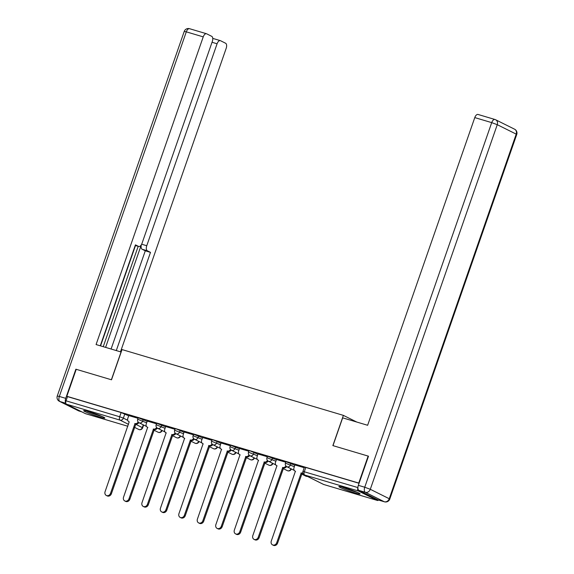 <?xml version="1.0" encoding="UTF-8"?>
<svg xmlns="http://www.w3.org/2000/svg" width="574" height="574" viewBox="0 0 574 574"><rect width="100%" height="100%" fill="white"/><g stroke="black" fill="none" stroke-linecap="round" stroke-linejoin="round"><path stroke-width="0.86" d="M147.145 421.33L138.212 417.764L137.695 419.257L146.628 422.823M165.613 426.819L156.68 423.253L156.164 424.746L165.097 428.312M184.082 432.308L176.527 429.022L175.149 428.742L174.625 430.235L183.558 433.801M202.543 437.804L193.61 434.238L193.094 435.723L202.026 439.289M221.012 443.293L213.463 440.007L212.079 439.727L211.562 441.212L220.495 444.785M239.48 448.782L230.547 445.216L230.031 446.708L238.956 450.274M257.941 454.271L250.393 450.985L249.016 450.705L248.492 452.197L257.425 455.763M276.41 459.76L267.477 456.194L266.96 457.686L275.893 461.252M294.878 465.249L285.945 461.683L285.429 463.175L294.362 466.741M354.696 492.836A11.229 0.861 -160.8 0 0 360.077 493.927A11.229 0.861 -160.8 0 0 354.94 491.344A11.229 0.861 -160.8 0 0 344.249 487.635A11.229 0.861 -160.8 0 0 338.868 486.544A11.229 0.861 -160.8 0 0 344.005 489.127A11.229 0.861 -160.8 0 0 354.696 492.836M99.474 416.968A11.229 0.861 -160.8 0 0 104.863 418.059A11.229 0.861 -160.8 0 0 99.725 415.476A11.229 0.861 -160.8 0 0 89.035 411.766A11.229 0.861 -160.8 0 0 83.653 410.675A11.229 0.861 -160.8 0 0 88.791 413.258A11.229 0.861 -160.8 0 0 99.474 416.968M85.634 413.703A2.877 1.478 -73.4 0 1 85.504 413.682A2.877 1.478 -73.4 0 1 85.383 413.632L66.433 404.196A2.877 1.478 -73.4 0 1 66.039 400.817L67.502 396.612L121.128 412.555L128.676 415.841M368.142 456.086L332.863 445.603L343.388 415.375L122.032 349.573L111.507 379.794L76.227 369.312L66.835 396.282L358.743 483.064L368.142 456.086L368.472 456.258M67.502 396.612L66.835 396.282M357.896 487.764A2.877 1.478 106.6 0 0 358.348 490.971L377.29 500.413A2.877 1.478 106.6 0 0 377.412 500.456A2.877 1.478 106.6 0 0 378.553 500.054M304.227 467.71L294.849 464.926L293.981 467.824A2.877 2.461 -63.5 0 0 295.065 471.103A2.877 2.461 -63.5 0 0 295.402 471.24L271.272 541.095A3.308 2.827 -63.5 0 0 272.521 544.87A3.308 2.827 -63.5 0 0 276.718 542.71L301.207 472.962A2.877 2.461 -63.5 0 0 302.835 472.833M285.759 462.221L276.503 459.494M267.29 456.732L257.913 453.948L257.052 456.847A2.877 2.461 -63.5 0 0 258.135 460.126A2.877 2.461 -63.5 0 0 258.472 460.255L234.343 530.118A3.308 2.827 -63.5 0 0 235.591 533.885A3.308 2.827 -63.5 0 0 239.788 531.732L264.27 461.984A2.877 2.461 -63.5 0 0 267.405 460.398M248.822 451.243L239.444 448.459L238.583 451.351A2.877 2.461 -63.5 0 0 239.667 454.637A2.877 2.461 -63.5 0 0 240.004 454.766L215.874 524.622A3.308 2.827 -63.5 0 0 217.123 528.396A3.308 2.827 -63.5 0 0 221.32 526.243L245.808 456.495A2.877 2.461 -63.5 0 0 248.937 454.909M230.361 445.754L220.983 442.963L220.115 445.862A2.877 2.461 -63.5 0 0 221.198 449.148A2.877 2.461 -63.5 0 0 221.542 449.277L197.406 519.133A3.308 2.827 -63.5 0 0 198.654 522.907A3.308 2.827 -63.5 0 0 202.852 520.754L227.34 451.006A2.877 2.461 -63.5 0 0 230.468 449.42M211.892 440.265L202.636 437.539M193.424 434.776L184.046 431.985L183.185 434.884A2.877 2.461 -63.5 0 0 184.268 438.163A2.877 2.461 -63.5 0 0 184.606 438.299L160.476 508.155A3.308 2.827 -63.5 0 0 161.725 511.929A3.308 2.827 -63.5 0 0 165.922 509.777L190.41 440.021A2.877 2.461 -63.5 0 0 193.538 438.436M174.962 429.287L165.585 426.496L164.716 429.395A2.877 2.461 -63.5 0 0 165.8 432.674A2.877 2.461 -63.5 0 0 166.137 432.81L142.008 502.666A3.308 2.827 -63.5 0 0 143.256 506.44A3.308 2.827 -63.5 0 0 147.453 504.288L171.942 434.532A2.877 2.461 -63.5 0 0 175.07 432.947M156.494 423.799L147.238 421.072M356.798 422.055L343.388 415.375M138.025 418.303L128.77 415.576M359.059 483.286L305.791 467.451L304.414 467.171L302.95 471.376L357.903 487.584M303.022 473.464A2.877 2.461 116.5 0 1 302.075 473.392L277.586 543.148A3.308 2.827 116.5 0 1 273.389 545.3L272.521 544.87M301.027 472.911L301.895 473.342M276.51 459.473L275.513 462.335A2.877 2.461 -63.5 0 0 276.596 465.614A2.877 2.461 -63.5 0 0 276.941 465.751L252.811 535.607A3.308 2.827 -63.5 0 0 254.052 539.373A3.308 2.827 -63.5 0 0 258.25 537.221L282.738 467.473A2.877 2.461 -63.5 0 0 285.874 465.887M286.605 466.554A2.877 2.461 116.5 0 1 283.606 467.903L259.125 537.659A3.308 2.827 116.5 0 1 254.928 539.811L254.052 539.373M282.559 467.423L283.434 467.853M268.144 461.066A2.877 2.461 116.5 0 1 265.145 462.414L240.657 532.17A3.308 2.827 116.5 0 1 236.459 534.322L235.591 533.885M264.097 461.926L264.966 462.364M358.937 490.404L377.886 499.839L384.271 501.741L365.329 492.305L358.937 490.404A4.319 2.217 -73.4 0 1 358.348 485.339L368.494 456.194L332.985 445.639L342.656 417.85L367.633 425.277L474.777 117.598A4.319 2.217 -73.4 0 1 478.02 114.456A4.319 2.217 -73.4 0 1 478.207 114.535M378.266 499.954A4.319 2.217 -73.4 0 1 378.065 499.911A4.319 2.217 -73.4 0 1 377.886 499.839M121.171 352.027L96.08 344.551L203.232 36.872L186.299 31.843L59.33 396.447L65.723 398.342L75.876 369.204L111.385 379.758L121.064 351.977M141.656 244.215L146.757 245.729L217.087 43.775L212.028 42.268M146.757 245.729A4.319 2.217 106.6 0 0 147.346 250.795L142.144 249.245A4.319 2.217 -73.4 0 1 141.376 244.725M116.3 350.556L150.496 252.366L147.346 250.795M120.497 351.805L226.192 48.309A4.319 2.217 106.6 0 0 225.596 43.244L220.509 40.704A4.319 2.217 106.6 0 0 220.323 40.632A4.319 2.217 106.6 0 0 217.087 43.775M135.234 245.435L138.578 246.425A4.319 2.217 106.6 0 0 138.764 246.504A4.319 2.217 106.6 0 0 142.008 243.362L212.33 41.407A4.319 2.217 106.6 0 0 211.741 36.341L206.654 33.809A4.319 2.217 106.6 0 0 206.468 33.73A4.319 2.217 106.6 0 0 203.232 36.872M138.578 246.425L135.435 244.861L100.285 345.799M65.723 398.342A4.319 2.217 106.6 0 0 65.759 402.898M105.609 347.385L141.333 244.811M103.241 346.674L138.191 246.332M135.5 245.529L100.558 345.878M220.323 40.632L212.76 38.386A4.319 2.217 -73.4 0 1 212.932 38.458M111.091 349.014L145.287 250.816L142.144 249.245M145.287 250.816L150.496 252.366M356.576 492.018A9.715 0.746 19.2 0 1 342.8 487.218M341.795 486.953A11.157 0.854 -160.8 0 0 357.53 492.427M101.361 416.15A9.715 0.746 19.2 0 1 87.578 411.35M86.581 411.084A11.157 0.854 -160.8 0 0 102.308 416.559M249.676 455.577A2.877 2.461 116.5 0 1 246.677 456.926L222.188 526.674A3.308 2.827 116.5 0 1 217.991 528.833L217.123 528.396M245.629 456.438L246.497 456.875M231.207 450.088A2.877 2.461 116.5 0 1 228.208 451.437L203.727 521.185A3.308 2.827 116.5 0 1 199.522 523.345L198.654 522.907M227.161 450.949L228.036 451.386M202.644 437.517L201.646 440.373A2.877 2.461 -63.5 0 0 202.737 443.652A2.877 2.461 -63.5 0 0 203.074 443.788L178.945 513.644A3.308 2.827 -63.5 0 0 180.186 517.418A3.308 2.827 -63.5 0 0 184.39 515.265L208.871 445.51A2.877 2.461 -63.5 0 0 212.007 443.924M212.746 444.599A2.877 2.461 116.5 0 1 209.747 445.948L185.258 515.696A3.308 2.827 116.5 0 1 181.061 517.848L180.186 517.418M208.699 445.46L209.567 445.89M194.277 439.11A2.877 2.461 116.5 0 1 191.278 440.459L166.79 510.207A3.308 2.827 116.5 0 1 162.593 512.36L161.725 511.929M190.231 439.971L191.099 440.401M175.809 433.621A2.877 2.461 116.5 0 1 172.81 434.97L148.322 504.718A3.308 2.827 116.5 0 1 144.124 506.871L143.256 506.44M171.762 434.482L172.631 434.913M147.245 421.043L146.248 423.906A2.877 2.461 -63.5 0 0 147.331 427.185A2.877 2.461 -63.5 0 0 147.676 427.321L123.546 497.177A3.308 2.827 -63.5 0 0 124.788 500.951A3.308 2.827 -63.5 0 0 128.985 498.792L153.473 429.043A2.877 2.461 -63.5 0 0 156.609 427.458M157.341 428.125A2.877 2.461 116.5 0 1 154.341 429.474L129.86 499.229A3.308 2.827 116.5 0 1 125.663 501.382L124.788 500.951M153.294 428.993L154.169 429.424M128.777 415.554L127.787 418.417A2.877 2.461 -63.5 0 0 128.87 421.696A2.877 2.461 -63.5 0 0 129.207 421.833L105.078 491.688A3.308 2.827 -63.5 0 0 106.326 495.462A3.308 2.827 -63.5 0 0 110.524 493.303L135.005 423.555A2.877 2.461 -63.5 0 0 138.14 421.969M138.879 422.636A2.877 2.461 116.5 0 1 135.88 423.985L111.392 493.74A3.308 2.827 116.5 0 1 107.195 495.893L106.326 495.462M134.833 423.504L135.701 423.935M143.299 419.415L142.782 420.907A2.877 2.461 116.5 0 1 139.468 422.916A2.877 2.461 -63.5 0 1 139.13 422.78L146.506 426.453M161.768 424.904L161.251 426.396A2.877 2.461 116.5 0 1 157.936 428.405A2.877 2.461 -63.5 0 1 157.599 428.269L164.975 431.942M180.236 430.4L179.712 431.885A2.877 2.461 116.5 0 1 176.405 433.894A2.877 2.461 -63.5 0 1 176.06 433.757L183.436 437.431M198.697 435.888L198.181 437.374A2.877 2.461 116.5 0 1 194.866 439.383A2.877 2.461 -63.5 0 1 194.529 439.246L201.904 442.92M217.166 441.377L216.649 442.87A2.877 2.461 116.5 0 1 213.334 444.872A2.877 2.461 -63.5 0 1 212.997 444.742L220.373 448.416M235.634 446.866L235.11 448.359A2.877 2.461 116.5 0 1 231.803 450.36A2.877 2.461 -63.5 0 1 231.466 450.231L238.834 453.905M254.095 452.355L253.579 453.847A2.877 2.461 116.5 0 1 250.271 455.849A2.877 2.461 -63.5 0 1 249.927 455.72L257.303 459.394M272.564 457.844L272.047 459.336A2.877 2.461 116.5 0 1 268.732 461.345A2.877 2.461 -63.5 0 1 268.395 461.209L275.771 464.883M291.032 463.333L290.516 464.825A2.877 2.461 116.5 0 1 287.201 466.834A2.877 2.461 -63.5 0 1 286.864 466.698L294.24 470.371M124.831 413.926L123.374 418.13L127.722 420.297M135.6 424.222L142.668 427.809L143.636 425.025M143.263 424.839L142.316 427.565A2.877 2.461 -63.5 0 1 139.001 429.574L134.517 427.336M128.526 424.351L120.059 420.132L66.433 404.196M85.383 413.632L127.858 426.26L85.504 413.682M142.668 427.809A2.877 2.877 0 0 1 139.13 429.617L139.001 429.574A2.877 1.478 106.6 0 0 139.13 429.617A2.877 1.478 106.6 0 0 139.41 429.653M358.348 490.971L304.722 475.035L323.664 484.47L377.29 500.413M157.326 428.154L162.105 430.514M161.732 430.328L161.725 430.342A2.877 2.461 -63.5 0 1 158.417 432.351A2.877 2.461 -63.5 0 1 158.072 432.215A2.877 2.877 0 0 0 162.076 430.586M175.795 433.643L180.566 436.003M180.2 435.817L180.193 435.831A2.877 2.461 -63.5 0 1 176.878 437.84A2.877 2.461 -63.5 0 1 176.541 437.704A2.877 2.877 0 0 0 180.545 436.075M194.263 439.132L199.034 441.492M198.661 441.306L198.661 441.32A2.877 2.461 -63.5 0 1 195.347 443.329A2.877 2.461 -63.5 0 1 195.009 443.193A2.877 2.877 0 0 0 199.013 441.564M212.724 444.62L217.503 446.981M217.13 446.802L217.123 446.816A2.877 2.461 -63.5 0 1 213.815 448.818A2.877 2.461 -63.5 0 1 213.471 448.689A2.877 2.877 0 0 0 217.474 447.053M231.193 450.109L235.964 452.47M235.598 452.29L235.591 452.305A2.877 2.461 -63.5 0 1 232.276 454.307A2.877 2.461 -63.5 0 1 231.939 454.178A2.877 2.877 0 0 0 235.943 452.542M249.661 455.598L254.433 457.966M254.06 457.779L254.06 457.794A2.877 2.461 -63.5 0 1 250.745 459.796A2.877 2.461 -63.5 0 1 250.407 459.666A2.877 2.877 0 0 0 254.411 458.038M268.13 461.094L272.901 463.455M272.528 463.268L272.521 463.283A2.877 2.461 -63.5 0 1 269.213 465.292A2.877 2.461 -63.5 0 1 268.876 465.155A2.877 2.877 0 0 0 272.872 463.527M286.591 466.583L291.37 468.944M290.996 468.757L290.989 468.771A2.877 2.461 -63.5 0 1 287.682 470.78A2.877 2.461 -63.5 0 1 287.337 470.644A2.877 2.877 0 0 0 291.341 469.015M307.427 476.413A2.877 2.877 0 0 1 305.806 476.133A2.877 2.461 -63.5 0 0 306.143 476.269A2.877 2.461 -63.5 0 0 307.226 476.312M305.791 467.451L304.328 471.656A2.877 1.478 -73.4 0 0 304.722 475.035A2.877 2.461 116.5 0 1 304.385 474.899L323.327 484.334A2.877 2.877 0 0 0 323.793 484.521A2.877 1.478 106.6 0 0 323.923 484.542M121.128 412.555L119.665 416.76L123.374 418.13A2.877 2.461 -63.5 0 1 120.059 420.132A2.877 1.478 -73.4 0 1 119.665 416.76L66.039 400.817M377.412 500.456L323.793 484.521A2.877 1.478 106.6 0 1 323.664 484.47A2.877 2.461 116.5 0 1 323.327 484.334M301.207 472.962L302.075 473.392M276.718 542.71L277.586 543.148M282.738 467.473L283.606 467.903M258.25 537.221L259.125 537.659M264.27 461.984L265.145 462.414M239.788 531.732L240.657 532.17M358.348 485.339L364.741 487.233L491.71 122.628L497.263 124.687L370.295 489.292L389.244 498.727L516.213 134.122L497.263 124.687A4.319 3.688 -63.5 0 0 495.642 119.765A4.319 3.688 -63.5 0 0 495.132 119.564A4.319 2.217 106.6 0 0 494.946 119.492A4.319 2.217 106.6 0 0 491.71 122.628L474.777 117.598M514.584 129.2A4.319 3.688 116.5 0 1 516.213 134.122L516.736 134.488A4.319 4.319 0 0 0 514.584 129.2L495.642 119.765A4.319 4.319 0 0 0 494.946 119.492L478.02 114.456M364.741 487.233A4.319 2.217 106.6 0 0 365.329 492.305A4.319 3.688 116.5 0 0 370.295 489.292L364.741 487.233M389.768 499.093L389.244 498.727A4.319 3.688 -63.5 0 1 384.271 501.741A4.319 2.217 106.6 0 0 384.458 501.812A4.319 4.319 0 0 0 389.768 499.093L516.736 134.488M65.823 403.264L59.926 401.513L78.868 410.948L81.659 411.773M206.468 33.73L189.542 28.7A4.319 4.319 0 0 0 184.232 31.419L186.299 31.843A4.319 2.217 -73.4 0 1 189.542 28.7A4.319 2.217 -73.4 0 1 189.729 28.772M79.248 411.063A4.319 2.217 -73.4 0 1 79.054 411.02A4.319 2.217 -73.4 0 1 78.868 410.948A4.319 3.688 -63.5 0 1 78.358 410.747A4.319 4.319 0 0 0 79.054 411.02L81.745 411.823M57.264 396.024A4.319 4.319 0 0 0 59.416 401.312A4.319 3.688 116.5 0 0 59.926 401.513A4.319 2.217 -73.4 0 1 59.33 396.447L57.264 396.024L184.232 31.419M245.808 456.495L246.677 456.926M221.32 526.243L222.188 526.674M227.34 451.006L228.208 451.437M202.852 520.754L203.727 521.185M208.871 445.51L209.747 445.948M184.39 515.265L185.258 515.696M190.41 440.021L191.278 440.459M165.922 509.777L166.79 510.207M171.942 434.532L172.81 434.97M147.453 504.288L148.322 504.718M153.473 429.043L154.341 429.474M128.985 498.792L129.86 499.229M135.005 423.555L135.88 423.985M110.524 493.303L111.392 493.74M305.806 476.133L301.644 474.059M285.429 463.175A2.877 2.877 0 0 0 286.864 466.698M287.337 470.644L283.183 468.571M266.96 457.686A2.877 2.877 0 0 0 268.395 461.209M268.876 465.155L264.714 463.082M248.492 452.197A2.877 2.877 0 0 0 249.927 455.72M250.407 459.666L246.246 457.593M230.031 446.708A2.877 2.877 0 0 0 231.466 450.231M231.939 454.178L227.785 452.104M211.562 441.212A2.877 2.877 0 0 0 212.997 444.742M213.471 448.689L209.316 446.615M193.094 435.723A2.877 2.877 0 0 0 194.529 439.246M195.009 443.193L190.848 441.126M174.625 430.235A2.877 2.877 0 0 0 176.06 433.757M176.541 437.704L172.379 435.637M156.164 424.746A2.877 2.877 0 0 0 157.599 428.269M158.072 432.215L153.918 430.148M137.695 419.257A2.877 2.877 0 0 0 139.13 422.78M302.95 471.376A2.877 2.877 0 0 0 304.385 474.899M295.065 471.103L295.56 471.347M276.596 465.614L277.099 465.858M258.135 460.126L258.63 460.37M378.065 499.911L384.458 501.812M78.358 410.747L59.416 401.312M138.764 246.504L135.227 245.45M239.667 454.637L240.162 454.881M221.198 449.148L221.693 449.392M202.737 443.652L203.232 443.903M184.268 438.163L184.763 438.414M165.8 432.674L166.295 432.925M147.331 427.185L147.834 427.436"/></g></svg>
